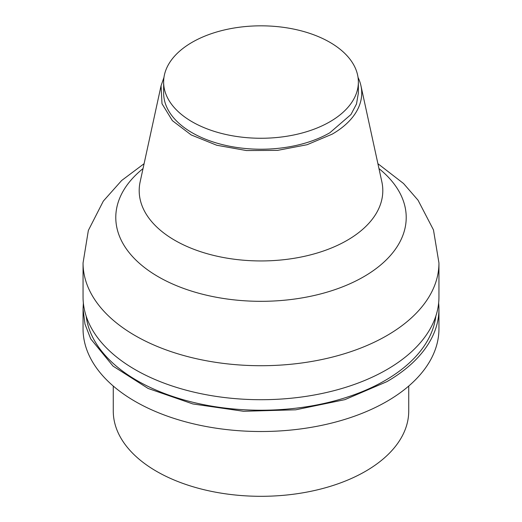 <?xml version="1.0" encoding="UTF-8"?>
<svg xmlns="http://www.w3.org/2000/svg" width="522" height="522" viewBox="0 0 522 522"><rect width="100%" height="100%" fill="white"/><g stroke="black" fill="none" stroke-linecap="round" stroke-linejoin="round"><path stroke-width="0.78" d="M358.04 77.419A100.726 58.151 0 0 1 360.943 85.758A100.726 58.151 0 0 1 332.227 134.134L307.086 144.718L277.554 150.375L246.443 150.551L216.715 145.24L191.215 134.95L172.377 120.654L161.996 103.715L161.057 85.758L163.96 77.419M144.098 163.686L121.659 180.501L103.33 201.094L88.355 230.43L83.05 262.977L83.05 296.972A177.95 102.736 0 0 0 192.899 391.892A177.95 102.736 0 0 0 386.828 369.622A177.95 102.736 0 0 0 438.95 296.972L438.95 262.977L433.469 229.908L418.037 200.2L403.532 183.503L377.902 163.686M83.05 309.037L83.05 328.775A177.95 102.736 0 0 0 192.899 423.694A177.95 102.736 0 0 0 386.828 401.425A177.95 102.736 0 0 0 438.95 328.775L438.95 309.037A177.95 102.736 0 0 1 386.828 381.686L344.885 399.643L295.72 409.803L243.559 411.277L192.899 403.956L148.111 388.453L113.039 366.118L90.711 338.863L84.975 324.11L83.05 309.037L83.357 303.008M438.95 309.037A177.95 102.736 0 0 0 438.643 303.008M408.733 386.052L408.733 411.016A147.733 85.295 180 0 1 365.465 471.327A147.733 85.295 180 0 1 204.467 489.819A147.733 85.295 180 0 1 113.267 411.016L113.267 386.052M163.634 82.045L163.634 93.007A97.366 56.213 180 0 0 223.736 144.946A97.366 56.213 180 0 0 329.852 132.764L350.96 114.52L356.5 103.976L358.366 93.007L358.366 82.045A97.366 56.213 180 0 1 329.852 121.796A97.366 56.213 180 0 1 223.736 133.984A97.366 56.213 180 0 1 163.634 82.045A97.366 56.213 180 0 1 192.148 42.295A97.366 56.213 180 0 1 298.264 30.106A97.366 56.213 180 0 1 358.366 82.045M360.943 85.758L381.856 181.852A121.809 70.326 180 0 1 347.13 240.348A121.809 70.326 180 0 1 207.449 253.783A121.809 70.326 180 0 1 140.144 181.852L161.057 85.758M143.028 168.593A145.214 83.84 0 0 0 167.007 281.391A145.214 83.84 0 0 0 363.684 276.764A145.214 83.84 0 0 0 378.972 168.593M83.05 262.977A177.95 102.736 0 0 0 192.899 357.896A177.95 102.736 0 0 0 386.828 335.626A177.95 102.736 0 0 0 438.95 262.977M86.163 316.117A175.262 101.19 0 0 0 199.639 403.819A175.262 101.19 0 0 0 384.929 380.59A175.262 101.19 0 0 0 435.837 316.117"/></g></svg>

